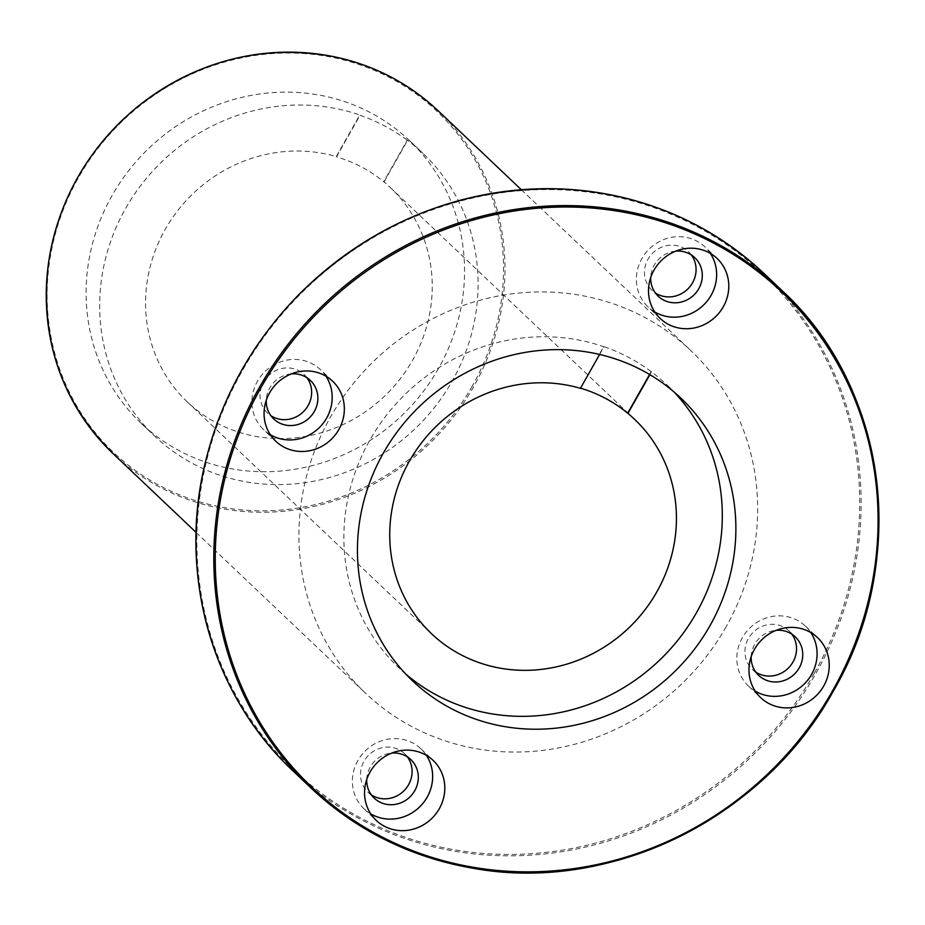 <?xml version="1.0" encoding="UTF-8"?>
<svg xmlns="http://www.w3.org/2000/svg" width="925" height="925" viewBox="0 0 925 925"><rect width="100%" height="100%" fill="white"/><g stroke="black" fill="none" stroke-linecap="round" stroke-linejoin="round"><path stroke-width="0.69" stroke-dasharray="4.62 3.47" d="M371.387 794.899A26.571 25.091 -46.5 0 1 368 792.228A26.571 25.091 -46.5 0 1 368.104 755.69A26.571 25.091 -46.5 0 1 404.595 753.678A26.571 25.091 -46.5 0 1 407.428 756.916M366.728 779.463A26.571 25.091 -46.5 0 1 391.772 753.077M675.747 251.149A26.571 25.091 133.5 0 0 654.229 265.151A26.571 25.091 133.5 0 0 650.703 277.535M691.403 254.988A26.571 25.091 133.5 0 0 688.57 251.75A26.571 25.091 133.5 0 0 648.009 259.254A26.571 25.091 133.5 0 0 651.986 290.311A26.571 25.091 133.5 0 0 655.362 292.971M710.365 253.415A41.336 39.023 133.5 0 0 704.954 246.94A41.336 39.023 133.5 0 0 641.857 258.618A41.336 39.023 133.5 0 0 648.032 306.915A41.336 39.023 133.5 0 0 654.773 311.979M384.014 181.959L407.52 140.403A194.886 183.971 -46.5 0 0 360.022 115.29L336.515 156.845A147.642 139.374 -46.5 0 1 384.014 181.959L383.736 181.705A147.642 139.374 -46.5 0 1 390.523 187.717A147.642 139.374 -46.5 0 1 389.992 390.743A147.642 139.374 -46.5 0 1 187.266 401.901A147.642 139.374 -46.5 0 1 167.622 225.272A147.642 139.374 -46.5 0 1 336.238 156.591L359.756 115.024A194.886 183.971 -46.5 0 0 131.234 199.118A194.886 183.971 -46.5 0 0 154.741 436.172A194.886 183.971 -46.5 0 0 452.175 381.146A194.886 183.971 -46.5 0 0 423.049 153.446A194.886 183.971 -46.5 0 0 407.254 140.149L383.736 181.705M599.597 354.46L603.944 346.771A194.886 183.971 -46.5 0 0 375.434 430.865A194.886 183.971 -46.5 0 0 398.941 667.919L412.504 680.788M580.438 388.338L603.678 346.517A194.886 183.971 -46.5 0 1 651.177 371.63L651.454 371.896A194.886 183.971 -46.5 0 1 667.249 385.193A194.886 183.971 -46.5 0 1 673.851 391.807M405.89 674.163A194.886 183.971 -46.5 0 1 398.941 667.919M651.454 371.896L649.882 374.671M755.817 672.14A26.571 25.091 -46.5 0 1 752.441 669.48A26.571 25.091 -46.5 0 1 752.534 632.931A26.571 25.091 -46.5 0 1 789.025 630.919A26.571 25.091 -46.5 0 1 791.869 634.157M306.973 377.747A26.571 25.091 133.5 0 0 304.128 374.509A26.571 25.091 133.5 0 0 263.567 382.013A26.571 25.091 133.5 0 0 267.545 413.059A26.571 25.091 133.5 0 0 270.921 415.73M726.206 626.653A236.222 222.994 -46.5 0 1 365.676 693.345A236.222 222.994 -46.5 0 1 366.531 368.485A236.222 222.994 -46.5 0 1 690.894 350.644A236.222 222.994 -46.5 0 1 726.206 626.653M438.612 368.277A194.886 183.971 -46.5 0 1 141.178 423.292A194.886 183.971 -46.5 0 1 141.883 155.284A194.886 183.971 -46.5 0 1 409.486 140.565A194.886 183.971 -46.5 0 1 438.612 368.277M651.177 371.63L649.57 374.486M370.798 813.907A41.336 39.023 -46.5 0 1 364.057 808.843A41.336 39.023 -46.5 0 1 364.207 751.99A41.336 39.023 -46.5 0 1 420.967 748.868A41.336 39.023 -46.5 0 1 426.39 755.343M291.317 373.908A26.571 25.091 133.5 0 0 269.788 387.91A26.571 25.091 133.5 0 0 266.261 400.294M325.924 376.174A41.336 39.023 133.5 0 0 320.512 369.699A41.336 39.023 133.5 0 0 257.416 381.377A41.336 39.023 133.5 0 0 263.602 429.674A41.336 39.023 133.5 0 0 270.343 434.738M755.239 691.148A41.336 39.023 -46.5 0 1 748.498 686.084A41.336 39.023 -46.5 0 1 748.649 629.231A41.336 39.023 -46.5 0 1 805.409 626.109A41.336 39.023 -46.5 0 1 810.82 632.584M751.169 656.704A26.571 25.091 -46.5 0 1 776.214 630.318M764.351 273.812A342.528 323.345 -46.5 0 1 815.549 674.013A342.528 323.345 -46.5 0 1 292.786 770.71M814.278 673.227A341.348 322.235 -46.5 0 1 240.246 702.757A341.348 322.235 -46.5 0 1 530.337 190.007A341.348 322.235 -46.5 0 1 814.278 673.227M438.219 110.85A236.222 222.994 -46.5 0 1 473.531 386.858A236.222 222.994 -46.5 0 1 113 453.551M472.259 386.06A235.042 221.884 -46.5 0 1 76.983 406.399A235.042 221.884 -46.5 0 1 276.737 53.326A235.042 221.884 -46.5 0 1 472.259 386.06M368 792.228L374.22 798.136M404.595 753.678L410.816 759.587M694.791 257.659L688.57 251.75M658.195 296.208L651.986 290.311M187.266 401.901L431.455 633.648M390.523 187.717L634.723 419.464M667.249 385.193L680.812 398.062M196.077 532.395L365.676 693.345M521.307 189.694L690.894 350.644M141.178 423.292L154.741 436.172M409.486 140.565L423.049 153.446M717.106 258.48L704.954 246.94M660.184 318.454L648.032 306.915M364.057 808.843L376.209 820.382M420.967 748.868L433.131 760.408M310.349 380.418L304.128 374.509M273.765 418.967L267.545 413.059M332.665 381.239L320.512 369.699M275.754 441.213L263.602 429.674M748.498 686.084L760.651 697.623M805.409 626.109L817.561 637.649M752.441 669.48L758.662 675.377M789.025 630.919L795.246 636.828"/><path stroke-width="1.39" d="M407.428 756.916A26.571 25.091 -46.5 0 1 408.561 784.735A26.571 25.091 -46.5 0 1 371.387 794.899M391.772 753.077A26.571 25.091 -46.5 0 1 410.816 759.587A26.571 25.091 -46.5 0 1 414.782 790.632A26.571 25.091 -46.5 0 1 374.22 798.136A26.571 25.091 -46.5 0 1 366.728 779.463M650.703 277.535A26.571 25.091 133.5 0 0 658.195 296.208A26.571 25.091 133.5 0 0 694.687 294.196A26.571 25.091 133.5 0 0 694.791 257.659A26.571 25.091 133.5 0 0 675.747 251.149M655.362 292.971A26.571 25.091 133.5 0 0 688.478 288.299A26.571 25.091 133.5 0 0 691.403 254.988M654.773 311.979A41.336 39.023 133.5 0 0 704.804 303.793A41.336 39.023 133.5 0 0 710.365 253.415M649.882 374.671L627.936 413.452A147.642 139.374 -46.5 0 1 634.723 419.464A147.642 139.374 -46.5 0 1 634.192 622.49A147.642 139.374 -46.5 0 1 431.455 633.648A147.642 139.374 -46.5 0 1 411.81 457.008A147.642 139.374 -46.5 0 1 580.438 388.338L599.597 354.46M673.851 391.807A194.886 183.971 -46.5 0 1 696.375 612.893A194.886 183.971 -46.5 0 1 405.89 674.163M580.518 388.176A147.642 139.374 -46.5 0 1 627.67 413.197L627.936 413.452M709.938 625.774A194.886 183.971 -46.5 0 1 412.504 680.788A194.886 183.971 -46.5 0 1 413.209 412.781A194.886 183.971 -46.5 0 1 680.812 398.062A194.886 183.971 -46.5 0 1 709.938 625.774M370.035 772.074A41.336 39.023 133.5 0 0 376.209 820.382A41.336 39.023 133.5 0 0 439.306 808.704A41.336 39.023 133.5 0 0 433.131 760.408A41.336 39.023 133.5 0 0 370.035 772.074M823.747 685.945A41.336 39.023 -46.5 0 1 760.651 697.623A41.336 39.023 -46.5 0 1 760.801 640.771A41.336 39.023 -46.5 0 1 817.561 637.649A41.336 39.023 -46.5 0 1 823.747 685.945M269.568 392.905A41.336 39.023 133.5 0 0 275.754 441.213A41.336 39.023 133.5 0 0 332.514 438.092A41.336 39.023 133.5 0 0 332.665 381.239A41.336 39.023 133.5 0 0 269.568 392.905M654.01 270.146A41.336 39.023 133.5 0 0 660.184 318.454A41.336 39.023 133.5 0 0 716.956 315.333A41.336 39.023 133.5 0 0 717.106 258.48A41.336 39.023 133.5 0 0 654.01 270.146M791.869 634.157A26.571 25.091 -46.5 0 1 793.003 661.976A26.571 25.091 -46.5 0 1 755.817 672.14M270.921 415.73A26.571 25.091 133.5 0 0 304.036 411.058A26.571 25.091 133.5 0 0 306.973 377.747M649.57 374.486L627.67 413.197M426.39 755.343A41.336 39.023 -46.5 0 1 427.153 797.177A41.336 39.023 -46.5 0 1 370.798 813.907M266.261 400.294A26.571 25.091 133.5 0 0 273.765 418.967A26.571 25.091 133.5 0 0 310.257 416.955A26.571 25.091 133.5 0 0 310.349 380.418A26.571 25.091 133.5 0 0 291.317 373.908M270.343 434.738A41.336 39.023 133.5 0 0 320.362 426.552A41.336 39.023 133.5 0 0 325.924 376.174M810.82 632.584A41.336 39.023 -46.5 0 1 811.595 674.418A41.336 39.023 -46.5 0 1 755.239 691.148M776.214 630.318A26.571 25.091 -46.5 0 1 795.246 636.828A26.571 25.091 -46.5 0 1 799.223 667.873A26.571 25.091 -46.5 0 1 758.662 675.377A26.571 25.091 -46.5 0 1 751.169 656.704M832.65 690.663A341.348 322.235 -46.5 0 1 258.618 720.182A341.348 322.235 -46.5 0 1 548.71 207.443A341.348 322.235 -46.5 0 1 832.65 690.663M833.356 690.917A342.528 323.345 -46.5 0 1 310.592 787.614A342.528 323.345 -46.5 0 1 311.829 316.57A342.528 323.345 -46.5 0 1 782.157 290.704A342.528 323.345 -46.5 0 1 833.356 690.917M292.786 770.71A342.528 323.345 -46.5 0 1 294.023 299.677A342.528 323.345 -46.5 0 1 764.351 273.812L782.157 290.704C887.584 387.274 909.807 560.758 833.39 690.975C763.68 818.428 609.795 893.908 472.189 868.089C409.868 857.024 355.998 830.199 310.592 787.614L292.786 770.71C212.207 695.6 177.808 574.968 205.096 463.321C220.786 398.502 252.34 341.949 299.769 293.664C374.509 221.121 462.269 186.237 563.059 189.012C641.222 193.475 708.319 221.734 764.351 273.812M438.219 110.85C408.283 82.741 372.868 64.553 331.983 56.309C260.919 43.961 195.88 60.934 136.877 107.219C87.609 148.648 58.136 200.586 48.482 263.035C39.671 338.365 61.177 401.878 113 453.551A236.222 222.994 -46.5 0 1 113.856 128.691A236.222 222.994 -46.5 0 1 438.219 110.85L521.307 189.694M113 453.551L196.077 532.395"/></g></svg>
